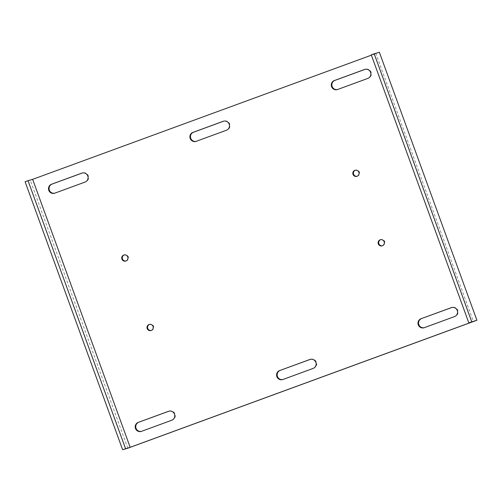 <?xml version="1.0" encoding="UTF-8"?>
<svg xmlns="http://www.w3.org/2000/svg" width="502" height="502" viewBox="0 0 502 502"><rect width="100%" height="100%" fill="white"/><g stroke="black" fill="none" stroke-linecap="round" stroke-linejoin="round"><path stroke-width="0.38" stroke-dasharray="2.51 1.88" d="M382.386 245.735A3.169 3.112 -106.2 0 0 384.745 241.657A3.169 3.112 -106.2 0 0 380.629 239.674M357.098 176.265A3.169 3.112 -106.2 0 0 359.457 172.186A3.169 3.112 -106.2 0 0 355.341 170.209M125.996 260.984A3.169 3.112 -106.2 0 0 128.355 256.905A3.169 3.112 -106.2 0 0 124.239 254.922M151.278 330.454A3.169 3.112 -106.2 0 0 153.637 326.369A3.169 3.112 -106.2 0 0 149.521 324.392M371.273 54.862L375.891 53.526L473.417 321.475M379.374 52.29L30.277 180.256L127.803 448.211M25.1 181.755L30.277 180.256M375.891 53.526L371.386 55.176M337.595 89.494L368.38 78.256A4.75 4.675 -106.2 0 0 371.191 72.332A4.75 4.675 -106.2 0 0 365.155 69.314M338.147 89.337A4.75 4.675 73.8 0 1 337.564 89.507M196.2 141.326L226.986 130.087A4.75 4.675 -106.2 0 0 229.797 124.163A4.75 4.675 -106.2 0 0 223.76 121.145M196.753 141.169A4.75 4.675 73.8 0 1 196.169 141.338M310.449 359.325A4.75 4.675 73.8 0 1 316.486 362.344A4.75 4.675 73.8 0 1 313.675 368.267L283.442 379.349A4.75 4.675 -106.2 0 1 282.864 379.518L283.442 379.349M169.055 411.157A4.75 4.675 73.8 0 1 175.098 414.175A4.75 4.675 73.8 0 1 172.28 420.092L142.047 431.174A4.75 4.675 -106.2 0 1 141.47 431.35M54.806 193.157L85.591 181.919A4.75 4.675 -106.2 0 0 88.402 175.995A4.75 4.675 -106.2 0 0 82.366 172.977M55.358 192.994A4.75 4.675 73.8 0 1 54.781 193.17M424.259 327.687A4.75 4.675 -106.2 0 0 424.836 327.517L455.069 316.436A4.75 4.675 73.8 0 0 457.88 310.512A4.75 4.675 73.8 0 0 451.844 307.494M85.033 182.075L85.591 181.919M141.495 431.337L142.047 431.174M171.722 420.256L172.28 420.092M313.116 368.424L313.675 368.267M454.511 316.593L455.069 316.436M424.284 327.674L424.836 327.517M226.427 130.244L226.986 130.087M367.822 78.419L368.38 78.256M380.899 239.586L380.347 239.743M355.617 170.115L355.065 170.272M124.509 254.828L123.956 254.991M149.797 324.298L149.238 324.461M151.56 330.385L151.008 330.548M126.272 260.914L125.72 261.078M357.38 176.202L356.828 176.359M382.668 245.673L382.11 245.829M82.083 173.046L82.642 172.883M54.505 193.257L55.057 193.094M141.194 431.438L141.746 431.274M168.779 411.226L169.331 411.063M282.588 379.606L283.141 379.443M310.167 359.394L310.725 359.231M451.562 307.563L452.12 307.406M423.983 327.775L424.535 327.611M223.478 121.214L224.036 121.057M195.899 141.426L196.451 141.263M337.294 89.594L337.846 89.438M364.872 69.383L365.431 69.226"/><path stroke-width="0.75" d="M382.311 245.767A3.169 3.112 -106.2 0 0 384.187 241.82A3.169 3.112 -106.2 0 0 380.146 239.812A3.169 3.112 -106.2 0 0 378.27 243.759A3.169 3.112 -106.2 0 0 382.311 245.767M357.029 176.296A3.169 3.112 -106.2 0 0 358.905 172.349A3.169 3.112 -106.2 0 0 354.864 170.341A3.169 3.112 -106.2 0 0 352.981 174.288A3.169 3.112 -106.2 0 0 357.029 176.296M125.92 261.009A3.169 3.112 -106.2 0 0 127.797 257.062A3.169 3.112 -106.2 0 0 123.756 255.06A3.169 3.112 -106.2 0 0 121.879 259.007A3.169 3.112 -106.2 0 0 125.92 261.009M151.209 330.479A3.169 3.112 -106.2 0 0 153.085 326.532A3.169 3.112 -106.2 0 0 149.038 324.524A3.169 3.112 -106.2 0 0 147.161 328.471A3.169 3.112 -106.2 0 0 151.209 330.479M476.9 320.245L127.803 448.211L122.626 449.71L130.175 447.301L473.417 321.475L468.799 322.817L371.273 54.862L374.197 53.789L379.374 52.29L476.9 320.245L468.799 322.817M471.723 321.744L374.197 53.789M122.626 449.71L25.1 181.755L28.024 180.689L125.55 448.637M371.386 55.176L32.649 179.346L28.024 180.689M365.155 69.314A4.75 4.675 -106.2 0 0 365.123 69.326L334.897 80.402A4.75 4.675 73.8 0 0 332.035 86.187A4.75 4.675 73.8 0 0 337.564 89.507M223.76 121.145A4.75 4.675 -106.2 0 0 223.735 121.151L193.502 132.233A4.75 4.675 73.8 0 0 190.647 138.019A4.75 4.675 73.8 0 0 196.169 141.338M280.191 370.413A4.75 4.675 -106.2 0 0 277.336 376.193A4.75 4.675 -106.2 0 0 282.864 379.518L313.116 368.424A4.75 4.675 73.8 0 0 315.934 362.507A4.75 4.675 73.8 0 0 309.866 359.495L279.639 370.576L310.424 359.332A4.75 4.675 73.8 0 1 310.449 359.325M138.245 422.408A4.75 4.675 -106.2 0 0 135.427 428.325A4.75 4.675 -106.2 0 0 141.495 431.337L171.722 420.256A4.75 4.675 73.8 0 0 174.539 414.332A4.75 4.675 73.8 0 0 168.471 411.326L138.245 422.408L169.03 411.163A4.75 4.675 73.8 0 1 169.055 411.157M138.797 422.245A4.75 4.675 -106.2 0 0 135.942 428.024A4.75 4.675 -106.2 0 0 141.47 431.35M149.521 324.392A3.169 3.112 -106.2 0 0 151.278 330.454M124.239 254.922A3.169 3.112 -106.2 0 0 125.996 260.984M355.341 170.209A3.169 3.112 -106.2 0 0 357.098 176.265M380.629 239.674A3.169 3.112 -106.2 0 0 382.386 245.735M82.366 172.977A4.75 4.675 -106.2 0 0 82.341 172.983L52.108 184.065A4.75 4.675 73.8 0 0 49.252 189.844A4.75 4.675 73.8 0 0 54.781 193.17M421.034 318.745L451.819 307.5A4.75 4.675 73.8 0 1 451.844 307.494L451.26 307.663A4.75 4.675 73.8 0 1 457.328 310.675A4.75 4.675 73.8 0 1 454.511 316.593L424.284 327.674A4.75 4.675 -106.2 0 1 418.216 324.668A4.75 4.675 -106.2 0 1 421.034 318.745L451.26 307.663M421.586 318.582A4.75 4.675 -106.2 0 0 418.731 324.367A4.75 4.675 -106.2 0 0 424.259 327.687M32.649 179.346L130.175 447.301M364.571 69.483L334.345 80.565A4.75 4.675 73.8 0 0 331.527 86.488A4.75 4.675 73.8 0 0 337.595 89.494L367.822 78.419A4.75 4.675 -106.2 0 0 370.639 72.495A4.75 4.675 -106.2 0 0 364.571 69.483L365.123 69.326M223.177 121.315L192.95 132.396A4.75 4.675 73.8 0 0 190.132 138.32A4.75 4.675 73.8 0 0 196.2 141.326L226.427 130.244A4.75 4.675 -106.2 0 0 229.245 124.327A4.75 4.675 -106.2 0 0 223.177 121.315L223.735 121.151M279.639 370.576A4.75 4.675 -106.2 0 0 276.822 376.494A4.75 4.675 -106.2 0 0 282.89 379.506M81.782 173.146L51.555 184.228A4.75 4.675 73.8 0 0 48.738 190.145A4.75 4.675 73.8 0 0 54.806 193.157L85.033 182.075A4.75 4.675 -106.2 0 0 87.85 176.158A4.75 4.675 -106.2 0 0 81.782 173.146L82.341 172.983M51.555 184.228L52.108 184.065M168.471 411.326L169.03 411.163M309.866 359.495L310.424 359.332M192.95 132.396L193.502 132.233M334.345 80.565L334.897 80.402"/></g></svg>
